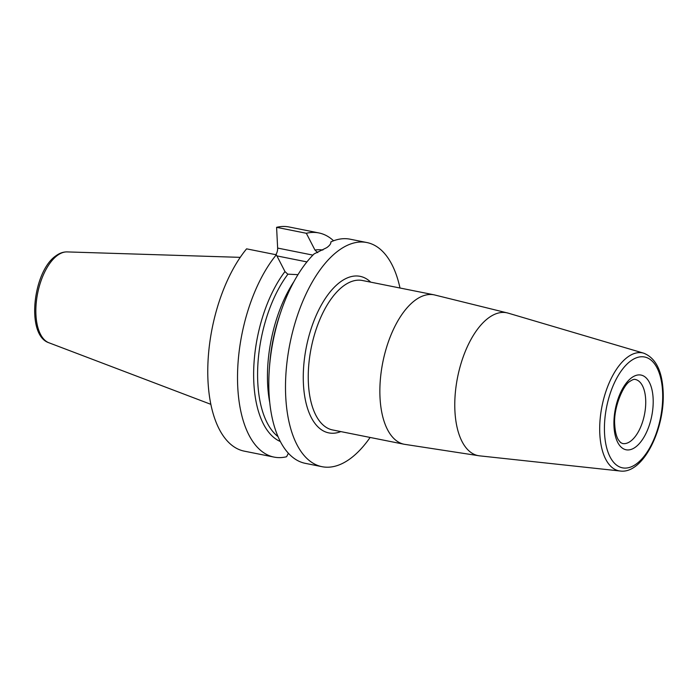 <?xml version="1.0" encoding="UTF-8"?>
<svg xmlns="http://www.w3.org/2000/svg" width="698" height="698" viewBox="0 0 698 698"><rect width="100%" height="100%" fill="white"/><g stroke="black" fill="none" stroke-linecap="round" stroke-linejoin="round"><path stroke-width="1.05" d="M399.998 288.012A114.298 55.587 101.3 0 0 366.834 242.529L350.143 239.196A114.298 55.587 101.3 0 0 330.869 241.892C331.079 243.619 329.692 245.548 326.699 247.677L314.126 253.889A114.298 55.587 101.3 0 0 280.465 312.992A114.298 55.587 101.3 0 0 269.376 368.439A114.298 55.587 101.3 0 0 305.323 463.35L322.014 466.692A114.298 55.587 101.3 0 0 349.715 459.057A114.298 55.587 101.3 0 0 370.115 437.454M366.834 242.529A114.298 55.587 101.3 0 0 339.132 250.163A114.298 55.587 101.3 0 0 286.154 370.664A114.298 55.587 101.3 0 0 322.014 466.692M274.044 457.094L244.291 451.152A114.298 55.587 -78.7 0 1 207.777 369.347A114.298 55.587 -78.7 0 1 246.586 248.846L276.338 254.796A114.298 55.587 -78.7 0 0 237.529 375.297A114.298 55.587 -78.7 0 0 274.044 457.094A114.298 55.587 -78.7 0 0 286.564 456.754L288.396 453.264M318.864 232.94L289.112 226.99A114.298 55.587 -78.7 0 0 276.591 227.33L306.335 233.28A114.298 55.587 -78.7 0 1 318.864 232.94A114.298 55.587 -78.7 0 1 333.565 240.775M330.826 242.921L330.896 242.162M297.967 274.672L287.724 274.148L284.976 271.566L276.338 254.796M276.591 227.33L277.638 248.069L312.905 255.119M275.806 254.691L275.911 254.482A5.802 2.827 101.3 0 0 277.638 248.069M306.335 233.28L314.973 250.05L317.721 252.641M280.343 441.529A98.313 47.813 -78.7 0 1 253.697 369.861A98.313 47.813 -78.7 0 1 284.976 271.566M314.973 250.05A98.313 47.813 -78.7 0 1 322.851 250.05M280.465 312.992L279.209 316.77A98.313 47.813 101.3 0 0 269.672 364.461L269.376 368.439M370.717 282.158A79.825 38.826 -78.7 0 0 325.277 298.543A79.825 38.826 -78.7 0 0 303.429 384.005A79.825 38.826 101.3 0 0 340.833 431.6M434.095 294.835L362.48 280.509A76.195 37.055 -78.7 0 0 308.403 383.289A76.195 37.055 101.3 0 0 332.597 429.951L404.212 444.268L479.578 455.846A72.845 35.424 101.3 0 1 454.921 411.009A72.845 35.424 -78.7 0 1 470.705 339.943A72.845 35.424 -78.7 0 1 508.118 313.123L434.095 294.835A76.195 37.055 -78.7 0 0 380.017 397.607A76.195 37.055 101.3 0 0 404.212 444.268M479.578 455.846L620.173 471.01A60.133 29.246 101.3 0 1 599.818 433.99A60.133 29.246 -78.7 0 1 612.844 375.323A60.133 29.246 -78.7 0 1 643.731 353.188L508.118 313.123M604.538 433.231A56.521 27.484 101.3 0 0 636.175 464.065A56.521 27.484 101.3 0 0 662.585 391.613A56.521 27.484 101.3 0 0 630.948 360.779A56.521 27.484 101.3 0 0 604.538 433.231M613.996 426.452A38.102 18.532 101.3 0 0 635.328 447.235A38.102 18.532 101.3 0 0 653.127 398.392A38.102 18.532 101.3 0 0 631.795 377.609A38.102 18.532 101.3 0 0 613.996 426.452M645.667 399.465A32.658 15.88 -78.7 0 1 622.494 443.509L620.557 442.532L618.219 439.6C616.317 436.285 615.165 431.504 614.764 425.239C613.088 407.92 623.532 384.537 629.849 381.44C632.379 379.686 634.194 379.031 635.302 379.468A32.658 15.88 101.3 0 1 645.667 399.465M276.914 255.913L306.919 261.907M278.022 436.625A96.158 46.766 -78.7 0 1 257.911 363.955A96.158 46.766 -78.7 0 1 287.925 274.201M269.751 402.563A96.158 46.766 -78.7 0 1 293.928 281.626M210.857 404.334L48.939 342.779A46.487 22.606 101.3 0 1 36.279 302.382A46.487 22.606 101.3 0 1 57.664 255.224A46.487 22.606 -78.7 0 1 67.104 251.908L240.243 257.353M620.173 471.01C643.329 474.343 665.499 428.04 663.1 390.81C661.992 370.464 655.535 357.926 643.731 353.188M48.939 342.779C25.547 335.249 33.05 270.754 56.172 255.643C59.67 253.095 63.317 251.856 67.104 251.908"/></g></svg>
